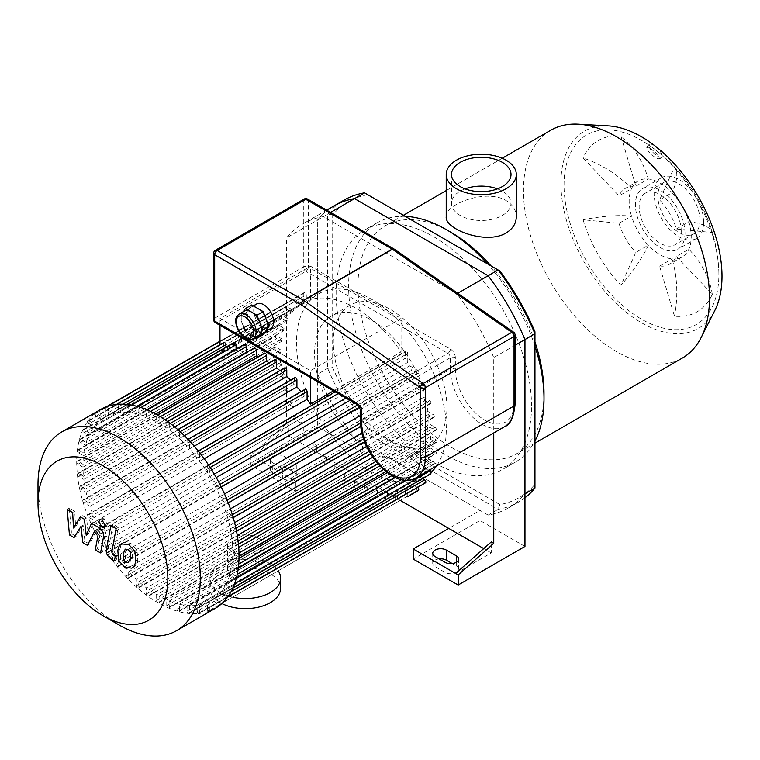 <?xml version="1.0" encoding="UTF-8"?>
<svg xmlns="http://www.w3.org/2000/svg" width="760" height="760" viewBox="0 0 760 760"><rect width="100%" height="100%" fill="white"/><g stroke="black" fill="none" stroke-linecap="round" stroke-linejoin="round"><path stroke-width="0.57" stroke-dasharray="3.8 2.85" d="M499.881 270.997L367.755 194.712A170.848 98.638 -120 0 0 332.68 214.966L332.68 367.536A170.848 98.638 -120 0 0 367.755 428.288L499.881 504.573A170.848 98.638 -120 0 0 534.954 484.32L534.954 488.062M524.97 497.772A174.373 100.681 60 0 1 518.51 502.094A174.373 100.681 60 0 1 498.123 509.323L364.515 432.183A174.373 100.681 60 0 1 327.683 368.391L327.683 214.111A174.373 100.681 60 0 1 344.128 200.07M499.881 504.573L498.123 509.323L488.139 515.09A174.373 100.681 -120 0 0 508.516 507.87A174.373 100.681 -120 0 0 524.97 493.829M534.954 484.32L534.954 331.749M367.755 194.712L364.515 192.84M332.68 214.966L327.683 214.111L317.69 219.877L317.69 374.158L327.683 368.391L332.68 367.536M367.755 428.288L364.515 432.183L354.521 437.95L488.139 515.09M317.69 374.158A174.373 100.681 -120 0 0 354.521 437.95M531.525 406.049A138.177 79.781 -120 0 0 471.209 266.998A138.177 79.781 -120 0 0 364.724 229.976A138.177 79.781 -120 0 0 364.724 389.528A138.177 79.781 -120 0 0 502.901 469.309A138.177 79.781 -120 0 0 531.525 406.049M400.719 500.669L331.426 460.664L362.644 442.643L362.644 452.732L317.69 426.778L317.69 219.877A174.373 100.681 -120 0 1 334.144 205.836A174.373 100.681 -120 0 0 317.69 219.877L286.482 237.899A174.373 100.681 60 0 1 302.926 223.858A174.373 100.681 60 0 1 323.304 216.638L456.921 293.778A174.373 100.681 60 0 1 493.753 357.57L493.753 432.924M657.694 156.208A8.825 3.049 -134.9 0 0 661.798 156.921A8.825 3.049 -134.9 0 0 657.713 148.513A8.825 3.049 -134.9 0 0 649.325 144.419A8.825 3.049 -134.9 0 0 650.883 149.862A8.825 3.049 -134.9 0 0 657.694 156.208M650.218 148.323L646.456 147.279L648.726 151.99L655.785 158.118L659.737 158.973L657.505 154.195L650.218 148.323M712.3 294.348A94.477 71.269 24.3 0 0 688.864 249.204L676.371 256.415L712.3 294.348A98.876 57.086 -120 0 1 674.462 316.188L659.585 266.114A43.88 25.337 -120 0 0 669.645 264.157A43.88 25.337 -120 0 0 676.371 256.415M659.585 266.114L672.068 258.903A43.88 25.337 -120 0 0 682.128 256.947A43.88 25.337 -120 0 0 688.864 249.204A43.88 25.337 -120 0 0 688.864 221.787A43.88 25.337 -120 0 0 672.068 192.698L659.585 199.909L674.462 167.01A94.477 29.526 -43.4 0 1 672.068 192.698A43.88 25.337 -120 0 0 660.193 183.112A43.88 25.337 -120 0 0 648.318 178.989A43.88 25.337 -120 0 0 638.248 180.946A43.88 25.337 -120 0 0 631.522 188.679L619.039 195.89L583.11 157.966A94.477 71.269 -155.7 0 1 631.522 188.679A43.88 25.337 -120 0 0 631.522 216.106A43.88 25.337 -120 0 0 648.318 245.195L635.835 252.396L620.948 285.294A94.477 29.526 136.6 0 0 648.318 245.195A43.88 25.337 -120 0 0 672.068 258.903A94.477 71.269 -84.3 0 1 674.462 316.188M619.039 223.316L631.522 216.106A94.477 29.517 -16.6 0 0 583.11 219.754L619.039 223.316A43.88 25.337 -120 0 0 635.835 252.396M583.11 219.754A98.876 57.086 -120 0 0 620.948 285.294M635.835 186.2L648.318 178.989A94.477 71.269 95.7 0 0 620.948 136.116L635.835 186.2A43.88 25.337 -120 0 0 625.765 188.148A43.88 25.337 -120 0 0 619.039 195.89M620.948 136.116A98.876 57.086 -120 0 0 583.11 157.966M676.371 228.998L688.864 221.787A94.477 29.517 163.4 0 1 712.3 232.55L676.371 228.998A43.88 25.337 -120 0 0 659.585 199.909M712.3 232.55A98.876 57.086 -120 0 0 704.273 211.365A98.876 57.086 -120 0 0 688.797 184.556A98.876 57.086 -120 0 0 674.462 167.01M446.215 216.761C444.619 204.421 485.944 188.347 506.046 200.526C512.753 204.649 516.173 210.064 516.315 216.761M497.439 188.879A29.754 17.176 180 0 1 502.303 191.149A29.754 17.176 180 0 1 511.014 203.3A29.754 17.176 180 0 1 481.26 220.476A29.754 17.176 180 0 1 451.506 203.3A29.754 17.176 180 0 1 465.091 188.879M681.236 231.087A29.754 17.176 -120 0 0 668.249 201.153A29.754 17.176 -120 0 0 645.316 193.173A29.754 17.176 -120 0 0 645.316 227.534A29.754 17.176 -120 0 0 675.07 244.71A29.754 17.176 -120 0 0 681.236 231.087M608.332 125.865A113.895 65.759 -120 0 0 584.516 262.637A113.895 65.759 -120 0 0 714.865 310.403M718.875 274.455A109.478 63.213 -120 0 0 718.827 271.101A109.478 63.213 -120 0 0 644.337 142.091A109.478 63.213 -120 0 0 641.459 140.362A109.478 63.213 -120 0 0 564.043 185.06A109.478 63.213 -120 0 0 641.459 319.152A109.478 63.213 -120 0 0 718.875 274.455M550.715 130.245A131.556 75.953 -120 0 0 550.715 282.15A131.556 75.953 -120 0 0 682.271 358.102M534.954 341.99A131.556 75.953 -120 0 0 491.007 265.876M450.984 232.313A131.556 75.953 -120 0 0 385.206 225.796A131.556 75.953 -120 0 0 385.206 377.71A131.556 75.953 -120 0 0 516.762 453.663A131.556 75.953 -120 0 0 544.008 393.433M534.954 346.19A138.177 79.781 -120 0 0 487.378 263.777M405.232 216.353A138.177 79.781 -120 0 0 377.216 222.766A138.177 79.781 -120 0 0 377.216 382.318A138.177 79.781 -120 0 0 515.394 462.099A138.177 79.781 -120 0 0 534.954 441.047M684.978 233.254A35.055 20.235 -120 0 0 669.674 197.98A35.055 20.235 -120 0 0 642.665 188.594A35.055 20.235 -120 0 0 642.665 229.064A35.055 20.235 -120 0 0 677.72 249.299A35.055 20.235 -120 0 0 684.978 233.254M703.703 222.442A35.055 20.235 -120 0 0 688.408 187.169A35.055 20.235 -120 0 0 661.399 177.773A35.055 20.235 -120 0 0 661.399 218.253A35.055 20.235 -120 0 0 696.445 238.488A35.055 20.235 -120 0 0 703.703 222.442M699.96 220.276A29.754 17.176 -120 0 0 686.973 190.332A29.754 17.176 -120 0 0 664.04 182.362A29.754 17.176 -120 0 0 664.04 216.723A29.754 17.176 -120 0 0 693.804 233.899A29.754 17.176 -120 0 0 699.96 220.276M272.745 472.919L282.729 478.686A7.942 4.588 0 0 0 291.394 479.674A7.942 4.588 0 0 0 296.295 475.437A7.942 4.588 0 0 0 293.968 472.197L283.983 466.431A7.942 4.588 0 0 0 275.32 465.433A7.942 4.588 0 0 0 270.417 469.67A7.942 4.588 0 0 0 272.745 472.919L272.745 462.821A7.942 4.588 180 0 1 270.417 459.581A7.942 4.588 180 0 1 275.32 455.344A7.942 4.588 180 0 1 283.983 456.332L293.968 462.099A7.942 4.588 180 0 1 296.295 465.348A7.942 4.588 180 0 1 291.394 469.585A7.942 4.588 180 0 1 282.729 468.587L272.745 462.821M439.137 558.885A7.942 4.588 0 0 0 432.734 563.388A7.942 4.588 0 0 0 435.062 566.637L445.056 572.403A7.942 4.588 0 0 0 453.71 573.392A7.942 4.588 0 0 0 458.622 569.154A7.942 4.588 0 0 0 456.294 565.915L452.219 563.559M455.667 573.477L491.255 552.938L491.255 541.928M491.255 552.938L483.73 548.596M250.895 455.259L253.394 456.693L288.971 425.144L288.971 436.154L253.394 456.693L295.839 481.203L295.839 491.302L250.895 465.348L250.895 455.259L286.482 423.7L288.971 425.144M286.482 423.7L286.482 237.899M295.839 481.203L331.426 460.664L288.971 436.154M362.644 452.732L295.839 491.302M317.69 426.778L250.895 465.348M524.97 546.45L480.016 520.495L413.212 559.065M480.016 520.495L480.016 510.406L448.799 528.428M362.644 442.643L480.016 510.406M330.647 212.401L323.304 216.638M457.729 293.303L456.921 293.778M515.071 345.258L493.753 357.57M100.481 409.555A114.779 66.272 -120 0 0 93.698 529.302A114.779 66.272 -120 0 0 199.082 613.491A114.779 66.272 -120 0 0 215.26 608.361M38 484.452A114.779 66.272 -120 0 0 119.159 625.024M94.107 426.73L292.011 312.464A105.953 61.17 60 0 1 293.626 310.517L286.938 306.651A1.767 1.016 -120 0 0 286.055 306.565A1.767 1.016 -120 0 0 285.779 307.981A1.767 1.016 -120 0 0 286.938 309.538L89.024 423.795L94.107 426.73A105.953 61.17 -120 0 0 89.984 433.181L83.98 429.713A1.767 1.016 -120 0 0 83.096 429.628A1.767 1.016 -120 0 0 82.821 431.043A1.767 1.016 -120 0 0 83.98 432.601L88.872 435.423A105.953 61.17 -120 0 0 86.118 442.662L80.579 439.46A1.767 1.016 -120 0 0 79.695 439.375A1.767 1.016 -120 0 0 79.42 440.791A1.767 1.016 -120 0 0 80.579 442.349L85.414 445.141A105.953 61.17 -120 0 0 83.819 453.055L78.603 450.043A1.767 1.016 -120 0 0 77.719 449.948A1.767 1.016 -120 0 0 77.453 451.364A1.767 1.016 -120 0 0 78.603 452.922L83.477 455.743A105.953 61.17 -120 0 0 82.963 464.274L77.957 461.377A1.767 1.016 -120 0 0 77.073 461.291A1.767 1.016 -120 0 0 76.798 462.707A1.767 1.016 -120 0 0 77.957 464.265L82.963 467.153A105.953 61.17 -120 0 0 83.477 476.283L78.603 473.47A1.767 1.016 -120 0 0 77.719 473.385A1.767 1.016 -120 0 0 77.453 474.8A1.767 1.016 -120 0 0 78.603 476.349L83.819 479.37A105.953 61.17 -120 0 0 85.414 489.117L80.579 486.324A1.767 1.016 -120 0 0 79.695 486.238A1.767 1.016 -120 0 0 79.42 487.654A1.767 1.016 -120 0 0 80.579 489.203L86.118 492.404A105.953 61.17 -120 0 0 88.872 502.825L83.98 500.004A1.767 1.016 -120 0 0 83.096 499.918A1.767 1.016 -120 0 0 82.821 501.325A1.767 1.016 -120 0 0 83.98 502.882L89.984 506.35A105.953 61.17 -120 0 0 94.107 517.56L89.024 514.634A1.767 1.016 -120 0 0 88.141 514.539A1.767 1.016 -120 0 0 87.875 515.954A1.767 1.016 -120 0 0 89.024 517.512L95.712 521.379A105.953 61.17 -120 0 0 101.612 533.615L96.121 530.442A1.767 1.016 -120 0 0 95.237 530.356A1.767 1.016 -120 0 0 94.962 531.772A1.767 1.016 -120 0 0 96.121 533.32L103.911 537.823A105.953 61.17 -120 0 0 105.896 541.253L105.896 550.25A1.767 1.016 -120 0 0 106.666 552.035A1.767 1.016 -120 0 0 108.024 552.501A1.767 1.016 -120 0 0 108.395 551.693L108.395 545.357A105.953 61.17 -120 0 0 116.043 556.577L116.043 564.3A1.767 1.016 -120 0 0 116.812 566.077A1.767 1.016 -120 0 0 118.17 566.552A1.767 1.016 -120 0 0 118.541 565.744L118.541 559.883A105.953 61.17 -120 0 0 126.189 569.059L126.189 575.985A1.767 1.016 -120 0 0 126.958 577.761A1.767 1.016 -120 0 0 128.316 578.236A1.767 1.016 -120 0 0 128.677 577.429L128.677 571.786A105.953 61.17 -120 0 0 136.325 579.376L136.325 585.779A1.767 1.016 -120 0 0 137.104 587.556A1.767 1.016 -120 0 0 138.463 588.021A1.767 1.016 -120 0 0 138.823 587.214L138.823 581.637A105.953 61.17 -120 0 0 146.471 587.879L146.471 593.911A1.767 1.016 -120 0 0 147.25 595.688A1.767 1.016 -120 0 0 148.608 596.163A1.767 1.016 -120 0 0 148.969 595.356L148.969 589.722A105.953 61.17 -120 0 0 156.617 594.738L156.617 600.514A1.767 1.016 -120 0 0 157.386 602.29A1.767 1.016 -120 0 0 158.755 602.765A1.767 1.016 -120 0 0 159.115 601.958L159.115 596.172A105.953 61.17 -120 0 0 166.763 599.991L166.763 605.625A1.767 1.016 -120 0 0 167.532 607.401A1.767 1.016 -120 0 0 168.9 607.876A1.767 1.016 -120 0 0 169.261 607.069L169.261 601.036A105.953 61.17 -120 0 0 176.909 603.62L176.909 609.207A1.767 1.016 -120 0 0 177.678 610.983A1.767 1.016 -120 0 0 179.037 611.458A1.767 1.016 -120 0 0 179.407 610.65L179.407 604.247A105.953 61.17 -120 0 0 187.055 605.482L187.055 611.135A1.767 1.016 -120 0 0 187.825 612.911A1.767 1.016 -120 0 0 189.183 613.377A1.767 1.016 -120 0 0 189.553 612.569L189.553 605.644A105.953 61.17 -120 0 0 197.201 605.292L197.201 611.163L395.105 496.897L395.105 491.036L197.201 605.292M199.7 604.875L397.603 490.618L397.603 498.341A1.767 1.016 60 0 1 397.242 499.149L199.329 613.406A1.767 1.016 -120 0 0 199.7 612.598L199.7 604.875A105.953 61.17 -120 0 0 207.347 602.481L207.347 608.827L405.251 494.56L405.251 488.224L207.347 602.481M220.505 604.713L209.475 611.078A1.767 1.016 -120 0 0 209.845 610.27L209.845 601.274A105.953 61.17 -120 0 0 210.843 600.714A105.953 61.17 -120 0 0 211.821 600.125L219.621 604.628A1.767 1.016 -120 0 0 220.505 604.713A1.767 1.016 -120 0 0 220.77 603.297A1.767 1.016 -120 0 0 219.621 601.739L214.12 598.567A105.953 61.17 -120 0 0 220.02 593.142L226.708 597.008A1.767 1.016 -120 0 0 227.591 597.094A1.767 1.016 -120 0 0 227.867 595.678A1.767 1.016 -120 0 0 226.708 594.12L221.635 591.185A105.953 61.17 -120 0 0 225.758 584.744L231.762 588.202A1.767 1.016 -120 0 0 232.645 588.297A1.767 1.016 -120 0 0 232.911 586.881A1.767 1.016 -120 0 0 231.762 585.323L226.869 582.502A105.953 61.17 -120 0 0 229.624 575.253L235.163 578.455A1.767 1.016 -120 0 0 236.046 578.54A1.767 1.016 -120 0 0 236.312 577.125A1.767 1.016 -120 0 0 235.163 575.577L230.327 572.783A105.953 61.17 -120 0 0 231.914 564.87L237.139 567.881A1.767 1.016 -120 0 0 238.013 567.967A1.767 1.016 -120 0 0 238.288 566.552A1.767 1.016 -120 0 0 237.139 564.994L232.256 562.181A105.953 61.17 -120 0 0 232.778 553.65L237.785 556.538A1.767 1.016 -120 0 0 238.668 556.624A1.767 1.016 -120 0 0 238.934 555.208A1.767 1.016 -120 0 0 237.785 553.65L232.778 550.762A105.953 61.17 -120 0 0 232.256 541.633L237.139 544.454A1.767 1.016 -120 0 0 238.013 544.54A1.767 1.016 -120 0 0 238.288 543.125A1.767 1.016 -120 0 0 237.139 541.567L231.914 538.555A105.953 61.17 -120 0 0 230.327 528.808L235.163 531.601A1.767 1.016 -120 0 0 236.046 531.686A1.767 1.016 -120 0 0 236.312 530.271A1.767 1.016 -120 0 0 235.163 528.713L229.624 525.511A105.953 61.17 -120 0 0 226.869 515.09L231.762 517.921A1.767 1.016 -120 0 0 232.645 518.006A1.767 1.016 -120 0 0 232.911 516.591A1.767 1.016 -120 0 0 231.762 515.033L225.758 511.565A105.953 61.17 -120 0 0 221.635 500.356L226.708 503.291A1.767 1.016 -120 0 0 227.591 503.376A1.767 1.016 -120 0 0 227.867 501.961A1.767 1.016 -120 0 0 226.708 500.403L220.02 496.546A105.953 61.17 -120 0 0 214.12 484.31L219.621 487.473A1.767 1.016 -120 0 0 220.505 487.568A1.767 1.016 -120 0 0 220.77 486.153A1.767 1.016 -120 0 0 219.621 484.595L211.821 480.092A105.953 61.17 -120 0 0 209.845 476.662L209.845 467.666A1.767 1.016 -120 0 0 209.076 465.889A1.767 1.016 -120 0 0 207.708 465.414A1.767 1.016 -120 0 0 207.347 466.222L207.347 472.568A105.953 61.17 -120 0 0 199.7 461.339L199.7 453.615A1.767 1.016 -120 0 0 198.93 451.839A1.767 1.016 -120 0 0 197.562 451.364A1.767 1.016 -120 0 0 197.201 452.171L197.201 458.042A105.953 61.17 -120 0 0 189.553 448.865L189.553 441.93L190.133 441.598M188.005 439.346L187.425 439.679A1.767 1.016 -120 0 0 187.055 440.486L187.055 446.139A105.953 61.17 -120 0 0 179.407 438.539L179.407 432.145A1.767 1.016 -120 0 0 178.638 430.369A1.767 1.016 -120 0 0 177.28 429.894A1.767 1.016 -120 0 0 176.909 430.702L176.909 436.287A105.953 61.17 -120 0 0 169.261 430.036L169.261 424.013L170.211 423.462M167.561 421.505L167.133 421.762A1.767 1.016 -120 0 0 166.763 422.57L166.763 428.203A105.953 61.17 -120 0 0 159.115 423.187L159.115 417.401A1.767 1.016 -120 0 0 158.346 415.625A1.767 1.016 -120 0 0 156.987 415.159A1.767 1.016 -120 0 0 156.617 415.967L156.617 421.743A105.953 61.17 -120 0 0 148.969 417.924L148.969 412.291A1.767 1.016 -120 0 0 148.2 410.514A1.767 1.016 -120 0 0 146.841 410.048A1.767 1.016 -120 0 0 146.471 410.856L146.471 416.879A105.953 61.17 -120 0 0 138.823 414.295L138.823 408.719A1.767 1.016 -120 0 0 138.054 406.942A1.767 1.016 -120 0 0 136.695 406.467A1.767 1.016 -120 0 0 136.325 407.274L136.325 413.668A105.953 61.17 -120 0 0 128.677 412.433L128.677 406.79L131.575 405.118M126.73 404.434L126.549 404.538A1.767 1.016 -120 0 0 126.189 405.346L126.189 412.272A105.953 61.17 -120 0 0 118.541 412.623L118.541 406.762A1.767 1.016 -120 0 0 117.762 404.985A1.767 1.016 -120 0 0 116.403 404.51A1.767 1.016 -120 0 0 116.043 405.317L116.043 413.041A105.953 61.17 -120 0 0 108.395 415.435L108.395 409.089A1.767 1.016 -120 0 0 107.626 407.312A1.767 1.016 -120 0 0 106.257 406.847A1.767 1.016 -120 0 0 105.896 407.654L105.896 416.651A105.953 61.17 -120 0 0 104.889 417.202A105.953 61.17 -120 0 0 103.911 417.791L96.121 413.298A1.767 1.016 -120 0 0 95.237 413.202L293.142 298.946A1.767 1.016 -120 0 0 292.875 300.361A1.767 1.016 -120 0 0 294.025 301.919L299.526 305.092A105.953 61.17 60 0 1 301.815 303.534L103.911 417.791M294.025 301.919L96.121 416.176L101.612 419.349A105.953 61.17 -120 0 0 95.712 424.773L89.024 420.916A1.767 1.016 -120 0 0 88.141 420.822L286.055 306.565M223.791 342.513A1.767 1.016 -120 0 0 223.421 343.32L223.421 351.044A105.953 61.17 -120 0 0 219.991 351.899L310.517 299.63A105.953 61.17 60 0 1 401.042 351.899L333.498 390.887M401.042 351.899L401.042 318.459L310.517 370.728L219.991 318.459L310.517 266.199L401.042 318.459M310.517 376.418L310.517 370.728M219.991 351.899L219.991 344.707M219.991 324.159L219.991 318.459M310.517 299.63L310.517 266.199M233.928 342.541A1.767 1.016 -120 0 0 233.567 343.349L233.567 350.274A105.953 61.17 -120 0 0 225.919 350.626L225.919 347.168M244.074 344.47A1.767 1.016 -120 0 0 243.713 345.277L243.713 351.671A105.953 61.17 -120 0 0 236.065 350.436L236.065 349.096M254.22 348.051A1.767 1.016 -120 0 0 253.859 348.859L253.859 354.882A105.953 61.17 -120 0 0 246.648 352.422M264.366 353.162A1.767 1.016 -120 0 0 264.005 353.97L264.005 359.746A105.953 61.17 -120 0 0 258.153 356.744M274.512 359.765A1.767 1.016 -120 0 0 274.151 360.572L274.151 366.206A105.953 61.17 -120 0 0 269.183 362.843M284.658 367.897A1.767 1.016 -120 0 0 284.297 368.704L284.297 374.291A105.953 61.17 -120 0 0 279.946 370.614M294.804 377.682A1.767 1.016 -120 0 0 294.433 378.49L294.433 384.142A105.953 61.17 -120 0 0 290.548 380.142M304.95 389.367A1.767 1.016 -120 0 0 304.579 390.174L304.579 396.045A105.953 61.17 -120 0 0 301.036 391.628M187.055 446.139L294.433 384.142M184.366 435.68L179.407 438.539M176.909 436.287L284.297 374.291M174.629 426.94L169.261 430.036M166.763 428.203L274.151 366.206M165.053 419.757L159.115 423.187M156.617 421.743L264.005 359.746M155.714 414.029L148.969 417.924M146.471 416.879L253.859 354.882M146.766 409.716L138.823 414.295M136.325 413.668L243.713 351.671M236.065 350.436L128.677 412.433M126.189 412.272L233.567 350.274M225.919 350.626L118.541 412.623M194.227 446.158L189.553 448.865M197.201 458.042L304.579 396.045M204.193 458.745L199.7 461.339M207.347 472.568L405.251 358.302A105.953 61.17 60 0 1 407.749 362.397L345.952 398.078M214.254 474.116L209.845 476.662M211.821 480.092L216.239 477.546M349.923 400.368L409.735 365.835A105.953 61.17 60 0 1 412.034 370.044L214.12 484.31M220.02 496.546L224.513 493.953M360.677 415.34L417.933 382.28A105.953 61.17 60 0 1 419.539 386.099L221.635 500.356M225.758 511.565L230.432 508.867M361.969 432.924L423.662 397.309A105.953 61.17 60 0 1 424.773 400.834L226.869 515.09M229.624 525.511L234.583 522.652M366.586 446.443L427.528 411.255A105.953 61.17 60 0 1 428.231 414.542L230.327 528.808M231.914 538.555L237.281 535.458M372.713 457.263L429.827 424.289A105.953 61.17 60 0 1 430.16 427.376L232.256 541.633M232.778 550.762L238.707 547.342M379.677 465.947L430.683 436.506A105.953 61.17 60 0 1 430.692 437.95A105.953 61.17 60 0 1 430.683 439.384L232.778 553.65M436.601 465.918A105.953 61.17 -120 0 0 446.3 428.944A105.953 61.17 -120 0 0 400.055 322.316A105.953 61.17 -120 0 0 318.411 293.93A105.953 61.17 -120 0 0 318.411 416.271A105.953 61.17 -120 0 0 424.356 477.441A105.953 61.17 -120 0 0 430.834 472.653M232.256 562.181L239.001 558.286M387.22 472.71L430.16 447.916A105.953 61.17 60 0 1 429.827 450.604L231.914 564.87M230.327 572.783L238.269 568.195M395.305 477.527L428.231 458.517A105.953 61.17 60 0 1 427.528 460.997L229.624 575.253M226.869 582.502L424.773 468.236A105.953 61.17 60 0 1 423.662 470.478L225.758 584.744M221.635 591.185L419.539 476.928A105.953 61.17 60 0 1 417.933 478.885L220.02 593.142M214.12 598.567L412.034 484.31A105.953 61.17 60 0 1 409.735 485.868L211.821 600.125M209.845 601.274L407.749 487.008A105.953 61.17 60 0 1 405.251 488.224M397.603 490.618A105.953 61.17 60 0 1 395.105 491.036M189.553 605.644L387.457 491.378A105.953 61.17 60 0 1 384.959 491.226L187.055 605.482M179.407 604.247L377.312 489.991A105.953 61.17 60 0 1 374.822 489.354L176.909 603.62M169.261 601.036L367.175 486.78A105.953 61.17 60 0 1 364.676 485.735L166.763 599.991M159.115 596.172L357.029 481.916A105.953 61.17 60 0 1 354.53 480.472L156.617 594.738M148.969 589.722L346.883 475.456A105.953 61.17 60 0 1 344.385 473.623L146.471 587.879M138.823 581.637L336.737 467.372A105.953 61.17 60 0 1 334.238 465.12L136.325 579.376M128.677 571.786L326.591 457.52A105.953 61.17 60 0 1 324.092 454.793L126.189 569.059M118.541 559.883L316.445 445.616A105.953 61.17 60 0 1 313.947 442.32L116.043 556.577M108.395 545.357L306.299 431.091A105.953 61.17 60 0 1 303.8 426.997L105.896 541.253M103.911 537.823L301.815 423.558A105.953 61.17 60 0 1 299.526 419.349L101.612 533.615M95.712 521.379L293.626 407.113A105.953 61.17 60 0 1 292.011 403.303L94.107 517.56M89.984 506.35L287.888 392.094A105.953 61.17 60 0 1 286.776 388.569L88.872 502.825M86.118 492.404L284.022 378.138A105.953 61.17 60 0 1 283.319 374.851L85.414 489.117M83.819 479.37L281.732 365.104A105.953 61.17 60 0 1 281.39 362.026L83.477 476.283M82.963 467.153L280.867 352.897A105.953 61.17 60 0 1 280.867 350.008L82.963 464.274M83.477 455.743L281.39 341.477A105.953 61.17 60 0 1 281.732 338.789L83.819 453.055M85.414 445.141L283.319 330.875A105.953 61.17 60 0 1 284.022 328.396L86.118 442.662M88.872 435.423L286.776 321.157A105.953 61.17 60 0 1 287.888 318.915L89.984 433.181M293.626 310.517L95.712 424.773M101.612 419.349L299.526 305.092M105.896 416.651L303.8 302.385A105.953 61.17 60 0 1 306.299 301.178L108.395 415.435M116.043 413.041L223.421 351.044M409.735 365.835L417.525 370.329A1.767 1.016 60 0 1 418.674 371.887A1.767 1.016 60 0 1 418.409 373.302A1.767 1.016 60 0 1 417.525 373.217L412.034 370.044M417.933 382.28L424.622 386.147A1.767 1.016 60 0 1 425.771 387.695A1.767 1.016 60 0 1 425.505 389.11A1.767 1.016 60 0 1 424.622 389.025L419.539 386.099M423.662 397.309L429.666 400.776A1.767 1.016 60 0 1 430.815 402.325A1.767 1.016 60 0 1 430.549 403.74A1.767 1.016 60 0 1 429.666 403.655L424.773 400.834M427.528 411.255L433.067 414.456A1.767 1.016 60 0 1 434.226 416.005A1.767 1.016 60 0 1 433.95 417.42A1.767 1.016 60 0 1 433.067 417.335L428.231 414.542M429.827 424.289L435.043 427.31A1.767 1.016 60 0 1 436.192 428.858A1.767 1.016 60 0 1 435.926 430.274A1.767 1.016 60 0 1 435.043 430.188L430.16 427.376M430.683 436.506L435.689 439.394A1.767 1.016 60 0 1 436.838 440.952A1.767 1.016 60 0 1 436.572 442.367A1.767 1.016 60 0 1 435.689 442.272L430.683 439.384M407.749 487.008L407.749 496.005A1.767 1.016 60 0 1 407.398 496.812A1.767 1.016 60 0 1 406.02 496.346A1.767 1.016 60 0 1 405.251 494.56M397.242 499.149A1.767 1.016 60 0 1 395.874 498.674A1.767 1.016 60 0 1 395.105 496.897M387.457 491.378L387.457 498.313A1.767 1.016 60 0 1 387.096 499.12A1.767 1.016 60 0 1 385.738 498.645A1.767 1.016 60 0 1 384.959 496.869L384.959 491.226M377.312 489.991L377.312 496.384A1.767 1.016 60 0 1 376.95 497.192A1.767 1.016 60 0 1 375.592 496.717A1.767 1.016 60 0 1 374.822 494.94L374.822 489.354M367.175 486.78L367.175 492.803A1.767 1.016 60 0 1 366.805 493.611A1.767 1.016 60 0 1 365.446 493.145A1.767 1.016 60 0 1 364.676 491.359L364.676 485.735M357.029 481.916L357.029 487.692A1.767 1.016 60 0 1 356.659 488.5A1.767 1.016 60 0 1 355.3 488.034A1.767 1.016 60 0 1 354.53 486.248L354.53 480.472M301.815 423.558L294.025 419.064A1.767 1.016 60 0 1 292.875 417.506A1.767 1.016 60 0 1 293.142 416.09A1.767 1.016 60 0 1 294.025 416.176L299.526 419.349M293.626 407.113L286.938 403.256A1.767 1.016 60 0 1 285.779 401.698A1.767 1.016 60 0 1 286.055 400.283A1.767 1.016 60 0 1 286.938 400.368L292.011 403.303M287.888 392.094L281.884 388.626A1.767 1.016 60 0 1 280.734 387.068A1.767 1.016 60 0 1 281 385.652A1.767 1.016 60 0 1 281.884 385.738L286.776 388.569M284.022 378.138L278.483 374.946A1.767 1.016 60 0 1 277.334 373.388A1.767 1.016 60 0 1 277.599 371.972A1.767 1.016 60 0 1 278.483 372.058L283.319 374.851M281.732 365.104L276.507 362.092A1.767 1.016 60 0 1 275.358 360.534A1.767 1.016 60 0 1 275.623 359.119A1.767 1.016 60 0 1 276.507 359.204L281.39 362.026M280.867 352.897L275.861 349.999A1.767 1.016 60 0 1 274.712 348.45A1.767 1.016 60 0 1 274.977 347.035A1.767 1.016 60 0 1 275.861 347.12L280.867 350.008M301.815 303.534L294.025 299.031A1.767 1.016 -120 0 0 293.142 298.946M286.938 309.538L292.011 312.464M287.888 318.915L281.884 315.457A1.767 1.016 -120 0 0 281 315.362A1.767 1.016 -120 0 0 280.734 316.777A1.767 1.016 -120 0 0 281.884 318.335L286.776 321.157M284.022 328.396L278.483 325.204A1.767 1.016 -120 0 0 277.599 325.118A1.767 1.016 -120 0 0 277.334 326.534A1.767 1.016 -120 0 0 278.483 328.082L283.319 330.875M281.732 338.789L276.507 335.777A1.767 1.016 -120 0 0 275.623 335.692A1.767 1.016 -120 0 0 275.358 337.108A1.767 1.016 -120 0 0 276.507 338.666L281.39 341.477M417.487 487.454L412.034 484.31M422.531 478.658L419.539 476.928M428.678 470.487L424.773 468.236M427.528 460.997L433.067 464.198A1.767 1.016 -120 0 0 433.95 464.284A1.767 1.016 -120 0 0 434.226 462.868A1.767 1.016 -120 0 0 433.067 461.31L428.231 458.517M429.827 450.604L435.043 453.615A1.767 1.016 -120 0 0 435.926 453.71A1.767 1.016 -120 0 0 436.192 452.295A1.767 1.016 -120 0 0 435.043 450.737L430.16 447.916M303.8 426.997L303.8 435.993A1.767 1.016 -120 0 0 304.57 437.769A1.767 1.016 -120 0 0 305.938 438.244A1.767 1.016 -120 0 0 306.299 437.437L306.299 431.091M313.947 442.32L313.947 450.043A1.767 1.016 -120 0 0 314.716 451.82A1.767 1.016 -120 0 0 316.074 452.295A1.767 1.016 -120 0 0 316.445 451.478L316.445 445.616M324.092 454.793L324.092 461.728A1.767 1.016 -120 0 0 324.862 463.505A1.767 1.016 -120 0 0 326.22 463.98A1.767 1.016 -120 0 0 326.591 463.173L326.591 457.52M334.238 465.12L334.238 471.513A1.767 1.016 -120 0 0 335.008 473.29A1.767 1.016 -120 0 0 336.366 473.765A1.767 1.016 -120 0 0 336.737 472.957L336.737 467.372M344.385 473.623L344.385 479.645A1.767 1.016 -120 0 0 345.154 481.422A1.767 1.016 -120 0 0 346.512 481.897A1.767 1.016 -120 0 0 346.883 481.089L346.883 475.456M423.662 470.478L429.666 473.945A1.767 1.016 -120 0 0 430.549 474.031M417.933 478.885L424.622 482.742A1.767 1.016 -120 0 0 425.505 482.828M409.735 485.868L417.525 490.361A1.767 1.016 -120 0 0 418.409 490.447M303.8 302.385L303.8 293.388A1.767 1.016 60 0 1 304.171 292.581A1.767 1.016 60 0 1 305.529 293.056A1.767 1.016 60 0 1 306.299 294.832L306.299 301.178M407.749 362.397L407.749 353.4A1.767 1.016 -120 0 0 406.98 351.623A1.767 1.016 -120 0 0 405.622 351.158A1.767 1.016 -120 0 0 405.251 351.966L405.251 358.302M446.927 407.673A80.341 46.388 -120 0 0 411.853 326.819A80.341 46.388 -120 0 0 349.942 305.292A80.341 46.388 -120 0 0 349.942 398.069A80.341 46.388 -120 0 0 430.284 444.457A80.341 46.388 -120 0 0 446.927 407.673M428.193 418.484A80.341 46.388 -120 0 0 393.129 337.63A80.341 46.388 -120 0 0 331.208 316.103A80.341 46.388 -120 0 0 331.208 408.88A80.341 46.388 -120 0 0 411.559 455.269A80.341 46.388 -120 0 0 428.193 418.484M83.106 525.141L76.133 536.38L71.535 533.729L69.322 508.117L74.746 511.252L75.611 526.784L82.422 515.688L86.535 518.054L88.331 534.128L93.594 522.13L100.557 526.139C104.671 529.083 106.334 532.351 105.554 535.961L102.666 551.712L97.403 548.682L100.244 533.292L98.743 530.233L97.109 529.292L89.537 544.122L84.949 541.471L83.106 525.141L81.006 526.357M74.024 537.596L76.133 536.38M69.436 534.945L71.535 533.729M67.212 509.333L69.322 508.117M72.637 512.468L74.746 511.252M73.502 528L75.611 526.784M80.322 516.904L82.422 515.688M84.427 519.27L86.535 518.054M86.222 535.344L88.331 534.128M91.485 523.346L93.594 522.13M100.557 552.928L102.666 551.712M95.304 549.898L97.403 548.682M95 530.508L97.109 529.292M87.438 545.338L89.537 544.122M82.84 542.688L84.949 541.471M130.017 548.35L132.306 550.734L132.525 556.747L130.311 561.403L127.67 560.956L125.419 558.581L125.21 552.529L127.414 547.913L130.017 548.35L127.908 549.565M119.956 549.489C120.507 545.614 121.828 543.239 123.927 542.355L130.939 543.409L136.98 549.889L137.779 559.788C137.227 563.702 135.898 566.096 133.798 566.969L126.749 565.886L120.745 559.427L119.956 549.489L117.847 550.706M121.248 543.856L121.818 543.571M134.881 551.105L136.98 549.889M132.259 567.9L131.698 568.186M118.636 560.642L120.745 559.427M108.547 548.14L112.964 524.4L118.218 527.431L113.857 550.829L115.349 553.888L117.372 555.056L116.508 559.692L113.515 557.964C109.402 555 107.749 551.722 108.547 548.14L106.438 549.356M110.855 525.616L112.964 524.4M116.118 528.646L118.218 527.431M115.263 556.272L117.372 555.056M114.399 560.908L116.508 559.692M107.331 524.305L106.4 526.376L104.148 526.148L100.956 520.628L101.887 518.558L104.148 518.785L107.331 524.305M258.267 335.673A14.126 8.16 60 0 1 251.199 334.97A14.126 8.16 60 0 1 242.554 324.206A14.126 8.16 60 0 1 242.554 312.673A14.126 8.16 60 0 1 244.141 311.201M255.341 337.364L245.433 331.645L239.666 316.777L243.209 311.742M266.095 330.591A14.126 8.16 60 0 1 264.508 332.063A14.126 8.16 60 0 1 257.45 331.369A14.126 8.16 60 0 1 248.795 320.606A14.126 8.16 60 0 1 248.795 309.073A14.126 8.16 60 0 1 250.382 307.601A14.126 8.16 60 0 1 257.45 308.294A14.126 8.16 60 0 1 266.095 319.058A14.126 8.16 60 0 1 266.095 330.591M263.216 334.695L251.683 328.035L248.795 320.606L245.917 313.177L251.683 304.969M251.683 328.035L245.433 331.645M245.917 313.177L239.666 316.777M270.75 328.462A14.126 8.16 60 0 1 263.691 327.76A14.126 8.16 60 0 1 254.458 315.315A14.126 8.16 60 0 1 256.623 303.99M515.071 335.046A3.534 2.042 0 0 0 514.045 333.611A3.534 1.824 124.8 0 0 513.561 332.148M394.193 249.099A3.534 1.824 -55.2 0 1 394.668 250.553A3.534 2.042 120 0 0 394.07 249.023M257.763 537.795A17.66 10.194 180 0 1 262.931 545.005A17.66 10.194 180 0 1 245.271 555.199A17.66 10.194 180 0 1 227.611 545.005A17.66 10.194 180 0 1 238.516 535.582A17.66 10.194 180 0 1 257.763 537.795M257.763 562.637A17.66 10.194 180 0 1 262.931 569.839A17.66 10.194 180 0 1 245.271 580.042A17.66 10.194 180 0 1 227.611 569.839A17.66 10.194 180 0 1 238.516 560.424A17.66 10.194 180 0 1 257.763 562.637M233.263 597.341A35.321 20.387 180 0 1 209.959 578.17A35.321 20.387 180 0 1 231.762 559.332A35.321 20.387 180 0 1 270.247 563.749A35.321 20.387 180 0 1 278.483 571.235M222.233 603.716A35.321 20.387 180 0 1 209.959 588.259A35.321 20.387 180 0 1 231.762 569.42A35.321 20.387 180 0 1 270.247 573.838A35.321 20.387 180 0 1 280.592 588.259M282.729 468.587L282.729 478.686M293.968 462.099L293.968 472.197M283.983 456.332L283.983 466.431M435.062 556.538L435.062 566.637M445.056 562.305L445.056 572.403M456.294 562.305L456.294 565.915M187.055 440.486L294.433 378.49M179.407 432.145L180.158 431.708M176.909 430.702L284.297 368.704M166.763 422.57L274.151 360.572M159.115 417.401L160.332 416.708M156.617 415.967L264.005 353.97M148.969 412.291L150.537 411.388M146.471 410.856L253.859 348.859M138.823 408.719L140.904 407.522M136.325 407.274L243.713 345.277M126.189 405.346L233.567 343.349M118.541 406.762L122.968 404.197M116.043 405.317L223.421 343.32M219.621 487.473L417.525 373.217M357.703 404.871L417.525 370.329M226.708 503.291L424.622 389.025M360.687 423.054L424.622 386.147M231.762 517.921L429.666 403.655M231.762 515.033L232.341 514.7M363.622 438.909L429.666 400.776M235.163 531.601L433.067 417.335M235.163 528.713L235.913 528.285M369.094 451.383L433.067 414.456M237.139 544.454L435.043 430.188M237.139 541.567L238.089 541.015M375.829 461.491L435.043 427.31M237.785 553.65L238.991 552.957M383.401 469.585L435.689 439.394M209.845 610.27L407.749 496.005M199.7 612.598L397.603 498.341M187.055 611.135L384.959 496.869M189.553 612.569L387.457 498.313M176.909 609.207L374.822 494.94M179.407 610.65L377.312 496.384M166.763 605.625L364.676 491.359M169.261 607.069L367.175 492.803M159.115 601.958L357.029 487.692M96.121 530.442L294.025 416.176M96.121 533.32L294.025 419.064M89.024 514.634L286.938 400.368M89.024 517.512L286.938 403.256M83.98 500.004L281.884 385.738M83.98 502.882L281.884 388.626M80.579 486.324L278.483 372.058M80.579 489.203L278.483 374.946M78.603 473.47L276.507 359.204M78.603 476.349L276.507 362.092M77.957 464.265L275.861 349.999M96.121 413.298L294.025 299.031M89.024 420.916L286.938 306.651M83.98 432.601L281.884 318.335M83.98 429.713L281.884 315.457M80.579 442.349L278.483 328.082M80.579 439.46L278.483 325.204M78.603 452.922L276.507 338.666M78.603 450.043L276.507 335.777M219.621 601.739L227.648 597.103M226.708 594.12L231.144 591.565M231.762 585.323L234.65 583.651M235.163 575.577L237.234 574.37M401.403 479.588L433.067 461.31M237.139 564.994L238.697 564.091M391.77 475.712L435.043 450.737M108.395 551.693L306.299 437.437M118.541 565.744L316.445 451.478M128.677 577.429L326.591 463.173M138.823 587.214L336.737 472.957M148.969 595.356L346.883 481.089M219.621 604.628L417.525 490.361M226.708 597.008L424.622 482.742M231.762 588.202L429.666 473.945M235.163 578.455L433.067 464.198M237.139 567.881L435.043 453.615M237.785 556.538L435.689 442.272M105.896 550.25L303.8 435.993M116.043 564.3L313.947 450.043M126.189 575.985L324.092 461.728M136.325 585.779L334.238 471.513M146.471 593.911L344.385 479.645M156.617 600.514L354.53 486.248M77.957 461.377L275.861 347.12M108.395 409.089L116.422 404.453M219.991 344.66L306.299 294.832M105.896 407.654L303.8 293.388M338.162 393.575L407.749 353.4M207.347 466.222L405.251 351.966M197.201 452.171L304.579 390.174M98.448 527.355L100.557 526.139M103.445 537.178L105.554 535.961M98.135 534.508L100.244 533.292M96.634 531.449L98.743 530.233M130.197 551.959L132.306 550.734M130.416 557.964L132.525 556.747M125.561 562.172L127.67 560.956M123.319 559.797L125.419 558.581M123.101 553.745L125.21 552.529M128.829 544.625L130.939 543.409M135.669 561.003L137.779 559.788M124.64 567.102L126.749 565.886M111.758 552.045L113.857 550.829M113.249 555.104L115.349 553.888M111.406 559.179L113.515 557.964M102.039 527.364L104.148 526.148M102.039 520.001L104.148 518.785M239.143 314.089A14.126 8.16 -120 0 0 236.977 325.403A14.126 8.16 -120 0 0 246.212 337.858A14.126 8.16 -120 0 0 253.27 338.551M213.645 319.656A3.534 2.042 180 0 1 214.681 318.212A3.534 2.042 -120 0 0 217.179 322.534L359.214 404.538A3.534 2.042 -60 0 1 357.447 404.709M360.677 410.305A3.534 2.042 180 0 1 361.703 408.861L450.357 357.675A3.534 2.042 180 0 1 455.354 357.675L455.354 369.217A3.534 2.042 0 0 0 450.357 369.217L450.357 357.675A3.534 2.042 -120 0 0 447.858 353.352L359.214 404.538A3.534 2.042 60 0 1 361.703 408.861L361.703 420.394A3.534 2.042 0 0 0 360.677 421.838M307.601 199.091A3.534 2.042 -60 0 1 308.332 200.707L308.332 267.026L450.357 349.03A3.534 2.042 -60 0 1 447.858 353.352L305.834 271.349A3.534 2.042 60 0 1 303.335 267.026A3.534 2.042 180 0 1 308.332 267.026A3.534 2.042 -60 0 1 305.834 271.349L217.179 322.534A3.534 2.042 -60 0 1 215.412 322.715M450.357 349.03A7.068 4.075 60 0 1 455.354 357.675M455.354 369.217A41.496 23.959 -120 0 0 484.699 420.033A41.496 23.959 -120 0 0 514.045 403.094A3.534 2.042 180 0 1 515.071 404.538M504.716 426.588A45.03 26.002 60 0 1 470.012 414.533A45.03 26.002 60 0 1 450.357 369.217L361.703 420.394A45.03 26.002 -120 0 0 381.358 465.709A45.03 26.002 -120 0 0 416.062 477.774M514.045 403.094L514.045 333.611L394.668 250.553L308.332 200.707A3.534 2.042 0 0 0 303.335 200.707A3.534 2.042 60 0 1 304.066 199.091M215.412 250.268A3.534 2.042 -120 0 0 214.681 251.883A3.534 2.042 0 0 0 213.645 253.327M214.681 318.212L303.335 267.026L303.335 200.707L214.681 251.883L214.681 318.212M508.516 507.87L518.51 502.094M649.325 144.419L646.456 147.279M661.798 156.921L659.737 158.973M682.128 256.947L669.645 264.157M638.248 180.946L625.765 188.148M451.506 174.468L451.506 203.3M511.014 174.468L511.014 203.3M502.217 158.241L446.215 190.579M403.398 215.298L385.206 225.796M534.954 443.156L516.762 453.663M377.216 222.766L364.724 229.976M515.394 462.099L502.901 469.309M704.273 211.365C713.165 230.536 718.019 250.448 718.827 271.101M688.797 184.556C676.647 167.276 661.827 153.111 644.337 142.091M661.399 177.773L642.665 188.594M696.445 238.488L677.72 249.299M664.04 182.362L645.316 193.173M693.804 233.899L675.07 244.71M296.295 465.348L296.295 475.437M270.417 459.581L270.417 469.67M458.622 559.065L458.622 569.154M432.734 553.299L432.734 563.388M326.714 210.121L302.926 223.858M177.28 429.894L177.783 429.599M318.411 293.93L104.889 417.202M424.356 477.441L210.843 600.714M418.409 373.302L359.708 407.189M221.293 487.103L220.505 487.568M425.505 389.11L360.905 426.408M228.275 502.987L227.591 503.376M430.549 403.74L364.638 441.798M233.225 517.664L232.645 518.006M433.95 417.42L370.614 453.995M236.55 531.392L236.046 531.686M435.926 430.274L377.777 463.847M387.096 499.12L189.183 613.377M376.95 497.192L179.037 611.458M366.805 493.611L168.9 607.876M293.142 416.09L95.237 530.356M286.055 400.283L88.141 514.539M281 385.652L83.096 499.918M277.599 371.972L79.695 486.238M275.623 359.119L77.719 473.385M83.096 429.628L281 315.362M79.695 439.375L277.599 325.118M77.719 449.948L275.623 335.692M406.401 480.187L433.95 464.284M394.943 477.365L435.926 453.71M385.852 471.647L436.572 442.367M108.024 552.501L305.938 438.244M118.17 566.552L316.074 452.295M128.316 578.236L326.22 463.98M138.463 588.021L336.366 473.765M148.608 596.163L346.512 481.897M158.755 602.765L356.659 488.5M77.073 461.291L274.977 347.035M304.171 292.581L219.991 341.183M207.708 465.414L208.506 464.958M335.151 391.837L405.622 351.158M197.562 451.364L198.246 450.974M349.942 305.292L331.208 316.103M430.284 444.457L411.559 455.269M104.291 527.592L106.4 526.376M99.788 519.774L101.887 518.558M253.308 305.909L250.382 307.601M265.44 331.531L264.508 332.063M227.611 545.005L227.611 569.839M262.931 545.005L262.931 569.839M209.959 578.17L209.959 588.259"/><path stroke-width="1.14" d="M534.954 488.062L524.97 493.829L524.97 339.549A174.373 100.681 -120 0 0 488.139 275.747L354.521 198.616A174.373 100.681 -120 0 0 334.144 205.836L344.128 200.07A174.373 100.681 60 0 1 364.515 192.84L499.881 270.997A170.848 98.638 -120 0 1 534.954 331.749L534.954 488.062A174.373 100.681 60 0 1 524.97 497.772M483.73 548.596L448.799 528.428L413.212 548.967L458.166 574.921L458.166 585.019L524.97 546.45L524.97 339.549A174.373 100.681 -120 0 0 488.139 275.747L498.123 269.981A174.373 100.681 60 0 1 534.954 333.773L515.071 345.258M457.729 293.303L488.139 275.747L354.521 198.616L364.515 192.84M506.046 160.151A35.055 20.235 180 0 1 516.315 174.468A35.055 20.235 180 0 1 481.26 194.702A35.055 20.235 180 0 1 446.215 174.468A35.055 20.235 180 0 1 467.846 155.772A35.055 20.235 180 0 1 506.046 160.151M516.315 174.468L516.315 216.761C516.173 223.468 512.753 228.883 506.046 233.025C485.953 245.119 444.619 229.178 446.215 216.761L446.215 174.468M465.091 188.879A29.754 17.176 180 0 1 497.439 188.879M502.303 162.317A29.754 17.176 180 0 1 511.014 174.468A29.754 17.176 180 0 1 481.26 191.643A29.754 17.176 180 0 1 451.506 174.468A29.754 17.176 180 0 1 469.88 158.593A29.754 17.176 180 0 1 502.303 162.317M534.954 443.156L682.271 358.102A131.556 75.953 -120 0 0 701.271 337.316L714.865 310.403A113.895 65.759 -120 0 0 722 276.26A113.895 65.759 -120 0 0 608.332 125.865L578.217 124.174A131.556 75.953 -120 0 0 550.715 130.245L502.217 158.241M701.271 337.316A131.556 75.953 -120 0 0 709.517 297.882A131.556 75.953 -120 0 0 578.217 124.174M534.954 441.047A138.177 79.781 -120 0 0 544.008 398.848L544.008 393.433A131.556 75.953 -120 0 0 534.954 341.99M491.007 265.876A131.556 75.953 -120 0 0 450.984 232.313L446.3 229.615A138.177 79.781 -120 0 0 405.232 216.353M544.008 398.848A138.177 79.781 -120 0 0 534.954 346.19M487.378 263.777A138.177 79.781 -120 0 0 446.3 229.615M445.056 562.305L435.062 556.538A7.942 4.588 180 0 1 432.734 553.299A7.942 4.588 180 0 1 437.646 549.062A7.942 4.588 180 0 1 446.3 550.05L456.294 555.817A7.942 4.588 180 0 1 458.622 559.065A7.942 4.588 180 0 1 453.71 563.303A7.942 4.588 180 0 1 445.056 562.305M452.219 563.559L446.3 560.149A7.942 4.588 0 0 0 439.137 558.885M455.667 573.477L491.255 541.928L493.753 543.371L458.166 574.921M493.753 432.924L493.753 543.371M448.799 528.428L400.719 500.669M458.166 585.019L413.212 559.065L413.212 548.967M326.714 210.121L334.144 205.836A174.373 100.681 -120 0 1 354.521 198.616L330.647 212.401M102.932 615.647L119.159 625.024A114.779 66.272 -120 0 0 176.548 630.705L215.26 608.361A114.779 66.272 -120 0 0 239.03 555.817A114.779 66.272 -120 0 0 188.927 440.306A114.779 66.272 -120 0 0 100.481 409.555L61.769 431.908A114.779 66.272 -120 0 0 38 484.452L38 503.196A91.827 53.01 -120 0 0 102.932 615.647A91.827 53.01 -120 0 0 167.855 578.16A91.827 53.01 -120 0 0 102.932 465.709A91.827 53.01 -120 0 0 38 503.196M176.548 630.705A114.779 66.272 -120 0 0 200.326 578.16A114.779 66.272 -120 0 0 150.224 462.659A114.779 66.272 -120 0 0 61.769 431.908M197.201 611.163A1.767 1.016 -120 0 0 197.97 612.94A1.767 1.016 -120 0 0 199.329 613.406M207.347 608.827A1.767 1.016 -120 0 0 208.116 610.603A1.767 1.016 -120 0 0 209.475 611.078M189.553 441.93A1.767 1.016 -120 0 0 188.784 440.154A1.767 1.016 -120 0 0 187.425 439.679M169.261 424.013A1.767 1.016 -120 0 0 168.492 422.227A1.767 1.016 -120 0 0 167.133 421.762M128.677 406.79A1.767 1.016 -120 0 0 127.908 405.013A1.767 1.016 -120 0 0 126.549 404.538M95.237 413.202A1.767 1.016 -120 0 0 94.962 414.618A1.767 1.016 -120 0 0 96.121 416.176M88.141 420.822A1.767 1.016 -120 0 0 87.875 422.237A1.767 1.016 -120 0 0 89.024 423.795M333.498 390.887L310.517 404.159L310.517 376.418M219.991 344.707L219.991 324.159M310.517 404.159A105.953 61.17 -120 0 0 307.078 399.342L307.078 391.618A1.767 1.016 -120 0 0 306.308 389.842A1.767 1.016 -120 0 0 304.95 389.367L198.246 450.974M225.919 347.168L225.919 344.764A1.767 1.016 -120 0 0 225.15 342.988A1.767 1.016 -120 0 0 223.791 342.513L116.517 404.443M236.065 349.096L236.065 344.793A1.767 1.016 -120 0 0 235.296 343.016A1.767 1.016 -120 0 0 233.928 342.541L126.73 404.434M246.648 352.422A105.953 61.17 -120 0 0 246.212 352.298L246.212 346.721A1.767 1.016 -120 0 0 245.442 344.945A1.767 1.016 -120 0 0 244.074 344.47L136.933 406.324M258.153 356.744A105.953 61.17 -120 0 0 256.358 355.927L256.358 350.293A1.767 1.016 -120 0 0 255.588 348.517A1.767 1.016 -120 0 0 254.22 348.051L147.136 409.868M269.183 362.843A105.953 61.17 -120 0 0 266.503 361.19L266.503 355.404A1.767 1.016 -120 0 0 265.724 353.628A1.767 1.016 -120 0 0 264.366 353.162L157.349 414.941M279.946 370.614A105.953 61.17 -120 0 0 276.64 368.04L276.64 362.016A1.767 1.016 -120 0 0 275.87 360.231A1.767 1.016 -120 0 0 274.512 359.765L167.561 421.505M290.548 380.142A105.953 61.17 -120 0 0 286.786 376.542L286.786 370.148A1.767 1.016 -120 0 0 286.017 368.372A1.767 1.016 -120 0 0 284.658 367.897L177.783 429.599M301.036 391.628A105.953 61.17 -120 0 0 296.932 386.868L296.932 379.933A1.767 1.016 -120 0 0 296.162 378.157A1.767 1.016 -120 0 0 294.804 377.682L188.005 439.346M286.786 376.542L184.366 435.68M276.64 368.04L174.629 426.94M266.503 361.19L165.053 419.757M256.358 355.927L155.714 414.029M246.212 352.298L146.766 409.716M296.932 386.868L194.227 446.158M307.078 399.342L204.193 458.745M345.952 398.078L214.254 474.116M216.239 477.546L349.923 400.368M224.513 493.953L360.677 415.34M230.432 508.867L361.969 432.924M234.583 522.652L366.586 446.443M237.281 535.458L372.713 457.263M238.707 547.342L379.677 465.947M430.834 472.653A105.953 61.17 -120 0 0 436.601 465.918M239.001 558.286L387.22 472.71M238.269 568.195L395.305 477.527M407.398 496.812A1.767 1.016 60 0 1 407.388 496.812L418.409 490.447A1.767 1.016 -120 0 0 418.674 489.031A1.767 1.016 -120 0 0 417.525 487.483L417.487 487.454M227.706 597.028L425.505 482.828A1.767 1.016 -120 0 0 425.771 481.412A1.767 1.016 -120 0 0 424.622 479.864L422.531 478.658M232.816 588.192L430.549 474.031A1.767 1.016 -120 0 0 430.815 472.615A1.767 1.016 -120 0 0 429.666 471.058L428.678 470.487M74.024 537.596L81.006 526.357L82.84 542.688L87.438 545.338L95 530.508L96.634 531.449L98.135 534.508L95.304 549.898L100.557 552.928L103.445 537.178C104.234 533.577 102.562 530.299 98.448 527.355L91.485 523.346L86.222 535.344L84.427 519.27L80.322 516.904L73.502 528L72.637 512.468L67.212 509.333L69.436 534.945L74.024 537.596M125.305 549.128L123.101 553.745L123.319 559.797L125.561 562.172L128.212 562.619L130.416 557.964L130.197 551.959L127.908 549.565L125.039 549.252M121.818 543.571C119.719 544.454 118.398 546.829 117.847 550.706L118.636 560.642L124.64 567.102L131.698 568.186C133.788 567.311 135.118 564.917 135.669 561.003L134.881 551.105L128.829 544.625L121.248 543.856M131.698 568.186L132.259 567.9M110.855 525.616L106.438 549.356C105.64 552.938 107.302 556.216 111.406 559.179L114.399 560.908L115.263 556.272L113.249 555.104L111.758 552.045L116.118 528.646L110.855 525.616M102.039 527.364L104.291 527.592L105.222 525.521L102.039 520.001L99.788 519.774L98.847 521.844L102.039 527.364M239.143 314.089L244.141 311.201A14.126 8.16 60 0 1 251.199 311.904A14.126 8.16 60 0 1 259.853 322.667A14.126 8.16 60 0 1 259.853 334.2A14.126 8.16 60 0 1 258.267 335.673L253.27 338.551A14.126 8.16 -120 0 0 253.27 322.24A14.126 8.16 -120 0 0 239.143 314.089C236.445 316.369 235.296 318.801 235.704 321.404C236.208 328.329 239.419 333.839 245.328 337.944C248.776 339.635 251.427 339.834 253.27 338.551M243.209 311.742L245.433 308.57L256.975 315.229L262.741 330.096L256.975 338.305L255.341 337.364M245.433 308.57L251.683 304.969L263.216 311.628L268.983 326.486L263.216 334.695L256.975 338.305M268.983 326.486L262.741 330.096M263.216 311.628L256.975 315.229M253.308 305.909L256.623 303.99A14.126 8.16 60 0 1 270.75 312.151A14.126 8.16 60 0 1 270.75 328.462L265.44 331.531M513.561 332.148L513.561 332.148A3.534 1.824 124.8 0 0 511.793 332.329A3.534 2.042 60 0 1 514.045 336.49A3.534 2.042 0 0 0 515.071 335.046A3.534 3.534 0 0 0 513.561 332.148L394.193 249.099A3.534 3.534 0 0 0 393.937 248.938A3.534 2.042 120 0 0 392.169 249.109A3.534 2.042 60 0 1 392.426 249.27A3.534 1.824 -55.2 0 1 394.193 249.099M301.017 304.617A3.534 1.824 -55.2 0 1 303.772 300.456A3.534 2.042 -120 0 0 303.515 300.295A3.534 2.042 120 0 0 301.017 304.617L420.394 387.676A3.534 2.042 0 0 0 425.391 387.676A3.534 2.042 -120 0 0 423.149 383.515A3.534 1.824 124.8 0 0 420.394 387.676L420.394 457.159A41.496 23.959 60 0 1 391.048 474.107A41.496 23.959 60 0 1 361.703 423.282L361.703 411.749A3.534 2.042 180 0 1 360.677 410.305L357.447 404.709A3.534 2.042 -60 0 1 356.716 403.094L214.681 321.091A3.534 2.042 180 0 1 213.645 319.656A3.534 3.534 0 0 0 215.412 322.715A3.534 2.042 -60 0 1 214.681 321.091L214.681 254.771A3.534 2.042 -60 0 1 217.179 250.448A3.534 2.042 -120 0 0 215.412 250.268A3.534 3.534 0 0 0 213.645 253.327A3.534 2.042 0 0 0 214.681 254.771L301.017 304.617M278.483 571.235A35.321 20.387 180 0 1 280.592 578.17A35.321 20.387 180 0 1 233.263 597.341M280.592 578.17L280.592 588.259A35.321 20.387 180 0 1 259.996 606.793A35.321 20.387 180 0 1 222.233 603.716M456.294 555.817L456.294 562.305M446.3 550.05L446.3 560.149M180.158 431.708L286.786 370.148M170.211 423.462L276.64 362.016M160.332 416.708L266.503 355.404M150.537 411.388L256.358 350.293M140.904 407.522L246.212 346.721M131.575 405.118L236.065 344.793M122.968 404.197L225.919 344.764M219.934 484.414L357.703 404.871M227.155 500.147L360.687 423.054M232.341 514.7L363.622 438.909M235.913 528.285L369.094 451.383M238.089 541.015L375.829 461.491M238.991 552.957L383.401 469.585M227.648 597.103L417.525 487.483M231.144 591.565L424.622 479.864M234.65 583.651L429.666 471.058M237.234 574.37L401.403 479.588M238.697 564.091L391.77 475.712M116.422 404.453L219.991 344.66M210.159 467.476L338.162 393.575M200.136 453.359L307.078 391.618M190.133 441.598L296.932 379.933M244.958 337.136A12.359 7.134 60 0 1 237.395 317.623A12.359 7.134 60 0 1 252.529 326.363A12.359 7.134 60 0 1 244.958 337.136M361.703 411.749A7.068 4.075 -120 0 0 356.716 403.094M504.716 426.588C510.197 424.897 513.646 417.544 515.071 404.538A3.534 2.042 180 0 1 514.045 405.983A45.03 26.002 60 0 1 504.716 426.588L416.062 477.774A45.03 26.002 -120 0 0 425.391 457.159A3.534 2.042 180 0 1 420.394 457.159M514.045 336.49L514.045 405.983L425.391 457.159L425.391 387.676L514.045 336.49M394.07 249.023A3.534 2.042 120 0 0 393.937 248.938L307.601 199.091A3.534 3.534 0 0 0 304.066 199.091A3.534 2.042 60 0 1 305.834 199.262A3.534 2.042 -60 0 1 307.601 199.091M217.179 250.448L305.834 199.262L392.169 249.109L303.515 300.295L217.179 250.448M303.772 300.456L392.426 249.27L511.793 332.329L423.149 383.515L303.772 300.456M360.677 410.305L360.677 421.838A3.534 2.042 0 0 0 361.703 423.282M446.215 190.579L403.398 215.298M359.708 407.189L221.293 487.103M360.905 426.408L228.275 502.987M364.638 441.798L233.225 517.664M370.614 453.995L236.55 531.392M377.777 463.847L238.45 544.293M236.284 578.408L406.401 480.187M238.317 567.796L394.943 477.365M239.03 556.415L385.852 471.647M219.991 341.183L106.305 406.818M208.506 464.958L335.151 391.837M515.071 404.538L515.071 335.046M357.447 404.709L215.412 322.715M213.645 319.656L213.645 253.327M304.066 199.091L215.412 250.268M360.677 421.838C359.603 452.105 395.2 491.064 416.062 477.774"/></g></svg>
